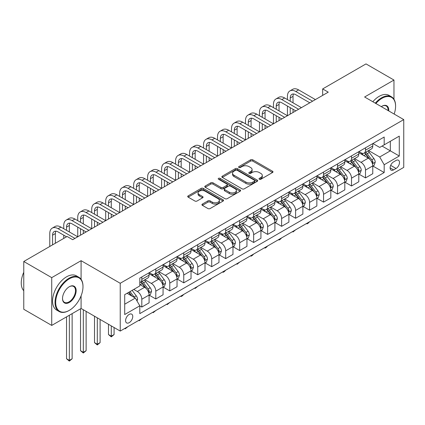 <?xml version="1.0" encoding="UTF-8"?>
<svg xmlns="http://www.w3.org/2000/svg" width="425" height="425" viewBox="0 0 425 425"><rect width="100%" height="100%" fill="white"/><g stroke="black" fill="none" stroke-linecap="round" stroke-linejoin="round"><path stroke-width="0.64" d="M259.335 179.249A1.089 0.627 0 0 0 260.876 179.249L272.537 172.513A1.551 0.898 0 0 0 272.993 171.881A1.551 0.898 0 0 0 272.537 171.243L252.779 159.837A1.551 0.898 0 0 0 250.58 159.837L238.919 166.573A1.089 0.627 0 0 0 238.6 167.014A1.089 0.627 0 0 0 238.919 167.461A1.089 0.627 0 0 0 240.454 167.461L241.963 166.589A4.967 2.869 0 0 1 248.992 166.589L250.638 167.54A4.967 2.869 0 0 1 252.094 169.564A4.967 2.869 0 0 1 250.638 171.594L249.13 172.465A1.089 0.627 0 0 0 248.811 172.911A1.089 0.627 0 0 0 249.13 173.352A1.089 0.627 0 0 0 250.665 173.352L252.174 172.481A4.967 2.869 0 0 1 259.202 172.481L260.849 173.432A4.967 2.869 0 0 1 262.299 175.461A4.967 2.869 0 0 1 260.849 177.491L259.335 178.362A1.089 0.627 0 0 0 259.022 178.803A1.089 0.627 0 0 0 259.335 179.249L259.335 178.362M129.179 322.676A5.063 2.922 120 0 0 132.483 318.213A5.063 2.922 120 0 0 131.707 314.16A5.063 2.922 120 0 0 129.179 314.41A5.063 2.922 120 0 0 125.869 318.872A5.063 2.922 120 0 0 126.645 322.926A5.063 2.922 120 0 0 129.179 322.676M202.39 204.074A1.551 0.898 0 0 0 201.933 204.712A1.551 0.898 0 0 0 202.39 205.344L207.931 208.548A1.551 0.898 0 0 0 210.131 208.548L223.083 201.067A1.551 0.898 0 0 0 223.539 200.43A1.551 0.898 0 0 0 223.083 199.798L203.32 188.392A1.551 0.898 0 0 0 201.126 188.392L188.174 195.867A1.551 0.898 0 0 0 187.717 196.504A1.551 0.898 0 0 0 188.174 197.136L194.868 201.004A1.551 0.898 0 0 0 197.062 201.004L202.608 197.8A1.551 0.898 0 0 0 203.065 197.168A1.551 0.898 0 0 0 202.608 196.536L199.288 194.618A4.154 2.396 0 0 1 198.071 192.923A4.154 2.396 0 0 1 200.637 190.708A4.154 2.396 0 0 1 205.158 191.229L218.168 198.735A4.154 2.396 0 0 1 219.385 200.43A4.154 2.396 0 0 1 216.824 202.645A4.154 2.396 0 0 1 212.298 202.13L210.131 200.876A1.551 0.898 0 0 0 207.931 200.876L202.39 204.074L202.39 205.344M81.085 260.684L51.728 277.637L23.768 261.492L23.768 309.278L51.728 325.417L81.085 308.47L120.233 331.07L120.233 283.284L81.085 260.684L81.085 279.289M393.964 99.232L393.964 80.049L364.608 96.996L403.75 119.595L120.233 283.284M393.964 80.049L366.005 63.904L322.665 88.926L322.665 95.381M23.768 261.492L67.108 236.47L72.696 239.7L328.254 92.156L322.665 88.926M242.075 188.833A1.551 0.898 0 0 0 244.269 188.833L257.226 181.353A1.551 0.898 0 0 0 257.678 180.721A1.551 0.898 0 0 0 257.226 180.088L237.463 168.677A1.551 0.898 0 0 0 235.269 168.677L222.312 176.157A1.551 0.898 0 0 0 221.861 176.789A1.551 0.898 0 0 0 222.312 177.427L242.075 188.833M218.96 179.483A1.089 0.627 0 0 1 220.065 179.637L220.065 178.346L240.152 189.943A1.551 0.898 0 0 1 240.608 190.575A1.551 0.898 0 0 1 240.152 191.213L227.2 198.688A1.551 0.898 0 0 1 225.006 198.688L205.243 187.282L205.243 186.012A1.551 0.898 0 0 0 204.786 186.649A1.551 0.898 0 0 0 205.243 187.282M205.243 186.012L210.789 182.814A1.551 0.898 0 0 1 212.983 182.814L220.995 187.441A1.551 0.898 0 0 0 223.194 187.441L226.87 185.316A1.551 0.898 0 0 0 227.322 184.684A1.551 0.898 0 0 0 226.87 184.046L218.524 179.233A1.089 0.627 0 0 1 218.206 178.787A1.089 0.627 0 0 1 218.88 178.208A1.089 0.627 0 0 1 220.065 178.346M396.031 160.469L393.571 161.893A4.903 2.832 120 0 0 390.368 166.212A4.903 2.832 120 0 0 391.122 170.143A4.903 2.832 120 0 0 393.571 169.899L396.031 168.481A4.903 2.832 120 0 0 399.234 164.156A4.903 2.832 120 0 0 398.485 160.23A4.903 2.832 120 0 0 396.031 160.469M120.233 331.07L403.75 167.381L403.75 119.595M372.938 143.523L379.706 147.427L384.179 144.845L384.179 137.031L139.804 278.12L139.804 285.935L124.706 294.652L124.706 314.537L139.804 305.819L139.804 313.634L384.179 172.545L384.179 164.735L379.706 156.984L368.581 150.562M384.179 144.845L399.277 136.127L399.277 156.018L384.179 164.735M51.728 277.637L51.728 325.417M382.054 146.072L390.331 150.848L390.331 141.291L399.277 136.127M379.706 156.984L390.331 150.848L399.277 156.018M124.706 304.21L135.331 298.074L127.054 293.293M139.804 305.888L141.817 307.047L141.817 299.237A6.327 3.655 -120 0 0 137.344 291.486L133.763 289.42M141.817 307.047L149.085 302.85L149.085 295.04A6.327 3.655 -120 0 0 144.612 287.289L139.804 284.511M149.255 295.2L155.794 298.977L155.794 291.162A6.327 3.655 -120 0 0 151.321 283.417L144.898 279.708M155.794 298.977L163.067 294.78L163.067 286.965A6.327 3.655 -120 0 0 158.594 279.22L149.085 273.732M163.232 287.13L169.777 290.907L169.777 283.092A6.327 3.655 -120 0 0 165.304 275.342L158.881 271.633M169.777 290.907L177.044 286.71L177.044 278.896A6.327 3.655 -120 0 0 172.571 271.145L163.067 265.657M177.214 279.055L183.754 282.832L183.754 275.023A6.327 3.655 -120 0 0 179.281 267.272L172.858 263.564M183.754 282.832L191.027 278.635L191.027 270.826A6.327 3.655 -120 0 0 186.554 263.075L177.044 257.587M191.192 270.985L197.737 274.763L197.737 266.948A6.327 3.655 -120 0 0 193.263 259.202L186.841 255.494M197.737 274.763L205.004 270.566L205.004 262.751A6.327 3.655 -120 0 0 200.531 255.005L191.027 249.518M205.174 262.916L211.719 266.693L211.719 258.878A6.327 3.655 -120 0 0 207.246 251.127L200.818 247.419M211.719 266.693L218.987 262.496L218.987 254.681A6.327 3.655 -120 0 0 214.513 246.93L205.004 241.442M219.157 254.841L225.696 258.618L225.696 250.808A6.327 3.655 -120 0 0 221.223 243.058L214.8 239.349M225.696 258.618L232.969 254.421L232.969 246.612A6.327 3.655 -120 0 0 228.496 238.861L218.987 233.373M233.134 246.771L239.679 250.548L239.679 242.733A6.327 3.655 -120 0 0 235.206 234.988L228.783 231.28M239.679 250.548L246.946 246.351L246.946 238.537A6.327 3.655 -120 0 0 242.473 230.791L232.969 225.303M247.116 238.701L253.656 242.478L253.656 234.664A6.327 3.655 -120 0 0 249.183 226.913L242.76 223.205M253.656 242.478L260.929 238.282L260.929 230.467A6.327 3.655 -120 0 0 256.456 222.716L246.946 217.228M261.093 230.626L267.638 234.403L267.638 226.594A6.327 3.655 -120 0 0 263.165 218.843L256.743 215.135M267.638 234.403L274.906 230.207L274.906 222.397A6.327 3.655 -120 0 0 270.433 214.646L260.929 209.158M275.076 222.557L281.621 226.334L281.621 218.519A6.327 3.655 -120 0 0 277.142 210.773L270.72 207.065M281.621 226.334L288.888 222.137L288.888 214.322A6.327 3.655 -120 0 0 284.415 206.577L274.906 201.089M289.058 214.487L295.598 218.264L295.598 210.449A6.327 3.655 -120 0 0 291.125 202.698L284.702 198.99M295.598 218.264L302.871 214.067L302.871 206.252A6.327 3.655 -120 0 0 298.392 198.502L288.888 193.014M303.036 206.412L309.581 210.189L309.581 202.38A6.327 3.655 -120 0 0 305.108 194.629L298.679 190.921M309.581 210.189L316.848 205.992L316.848 198.183A6.327 3.655 -120 0 0 312.375 190.432L302.871 184.944M317.018 198.342L323.558 202.119L323.558 194.305A6.327 3.655 -120 0 0 319.085 186.559L312.662 182.851M323.558 202.119L330.831 197.923L330.831 190.108A6.327 3.655 -120 0 0 326.358 182.362L316.848 176.874M330.995 190.273L337.54 194.05L337.54 186.235A6.327 3.655 -120 0 0 333.067 178.484L326.644 174.776M337.54 194.05L344.808 189.853L344.808 182.038A6.327 3.655 -120 0 0 340.335 174.287L330.831 168.799M344.978 182.197L351.517 185.975L351.517 178.165A6.327 3.655 -120 0 0 347.044 170.414L340.622 166.706M351.517 185.975L358.79 181.778L358.79 173.968A6.327 3.655 -120 0 0 354.317 166.218L344.808 160.73M358.955 174.128L365.5 177.905L365.5 170.09A6.327 3.655 -120 0 0 361.027 162.345L354.604 158.637M365.5 177.905L372.767 173.708L372.767 165.893A6.327 3.655 -120 0 0 368.294 158.148L358.79 152.66M358.955 151.592L361.027 152.788A6.327 3.655 -120 0 0 364.188 153.101A6.327 3.655 -120 0 0 365.5 150.206L365.5 147.815M344.978 159.662L347.044 160.857A6.327 3.655 -120 0 0 350.211 161.171A6.327 3.655 -120 0 0 351.517 158.275L351.517 155.885M330.995 167.737L333.067 168.932A6.327 3.655 -120 0 0 336.228 169.246A6.327 3.655 -120 0 0 337.54 166.345L337.54 163.96M317.018 175.807L319.085 177.002A6.327 3.655 -120 0 0 322.251 177.315A6.327 3.655 -120 0 0 323.558 174.42L323.558 172.029M303.036 183.876L305.108 185.072A6.327 3.655 -120 0 0 308.268 185.385A6.327 3.655 -120 0 0 309.581 182.49L309.581 180.099M289.053 191.951L291.125 193.147A6.327 3.655 -120 0 0 294.286 193.46A6.327 3.655 -120 0 0 295.598 190.559L295.598 188.174M275.076 200.021L277.142 201.216A6.327 3.655 -120 0 0 280.309 201.53A6.327 3.655 -120 0 0 281.621 198.634L281.621 196.244M261.093 208.091L263.165 209.286A6.327 3.655 -120 0 0 266.326 209.599A6.327 3.655 -120 0 0 267.638 206.704L267.638 204.313M247.116 216.166L249.183 217.361A6.327 3.655 -120 0 0 252.349 217.669A6.327 3.655 -120 0 0 253.656 214.774L253.656 212.388M233.134 224.235L235.206 225.431A6.327 3.655 -120 0 0 238.367 225.744A6.327 3.655 -120 0 0 239.679 222.849L239.679 220.458M219.157 232.305L221.223 233.5A6.327 3.655 -120 0 0 224.389 233.814A6.327 3.655 -120 0 0 225.696 230.918L225.696 228.528M205.174 240.38L207.246 241.57A6.327 3.655 -120 0 0 210.407 241.883A6.327 3.655 -120 0 0 211.719 238.988L211.719 236.603M191.192 248.45L193.263 249.645A6.327 3.655 -120 0 0 196.424 249.958A6.327 3.655 -120 0 0 197.737 247.063L197.737 244.673M177.214 256.519L179.281 257.715A6.327 3.655 -120 0 0 182.447 258.028A6.327 3.655 -120 0 0 183.754 255.133L183.754 252.742M163.232 264.594L165.304 265.784A6.327 3.655 -120 0 0 168.465 266.098A6.327 3.655 -120 0 0 169.777 263.202L169.777 260.817M149.255 272.664L151.321 273.859A6.327 3.655 -120 0 0 154.488 274.173A6.327 3.655 -120 0 0 155.794 271.277L155.794 268.887M372.938 166.058L384.179 172.545M364.188 153.101L371.461 148.904A6.327 3.655 -120 0 0 372.767 146.009L372.767 143.618M350.211 161.171L357.478 156.974A6.327 3.655 -120 0 0 358.79 154.078L358.79 151.688M336.228 169.246L343.501 165.043A6.327 3.655 -120 0 0 344.808 162.148L344.808 159.763M322.251 177.315L329.518 173.118A6.327 3.655 -120 0 0 330.831 170.223L330.831 167.833M308.268 185.385L315.536 181.188A6.327 3.655 -120 0 0 316.848 178.293L316.848 175.902M294.286 193.46L301.559 189.258A6.327 3.655 -120 0 0 302.871 186.363L302.871 183.977M280.309 201.53L287.576 197.333A6.327 3.655 -120 0 0 288.888 194.438L288.888 192.047M266.326 209.599L273.599 205.403A6.327 3.655 -120 0 0 274.906 202.507L274.906 200.117M252.349 217.669L259.617 213.472A6.327 3.655 -120 0 0 260.929 210.577L260.929 208.192M238.367 225.744L245.639 221.547A6.327 3.655 -120 0 0 246.946 218.652L246.946 216.261M224.389 233.814L231.657 229.617A6.327 3.655 -120 0 0 232.969 226.722L232.969 224.331M210.407 241.883L217.674 237.687A6.327 3.655 -120 0 0 218.987 234.791L218.987 232.401M196.424 249.958L203.697 245.762A6.327 3.655 -120 0 0 205.004 242.866L205.004 240.476M182.447 258.028L189.715 253.831A6.327 3.655 -120 0 0 191.027 250.936L191.027 248.545M168.465 266.098L175.738 261.901A6.327 3.655 -120 0 0 177.044 259.006L177.044 256.615M154.488 274.173L161.755 269.976A6.327 3.655 -120 0 0 163.067 267.081L163.067 264.69M139.804 282.498A6.327 3.655 -120 0 0 140.505 282.243L147.778 278.046A6.327 3.655 -120 0 0 149.085 275.15L149.085 272.76M140.505 282.243A6.327 3.655 -120 0 0 141.817 279.347L141.817 276.957M135.331 298.074L139.804 305.819M81.085 308.47L81.085 295.827M259.771 179.403L260.849 178.782A4.967 2.869 0 0 0 262.299 176.752L262.299 175.461M252.094 169.564L252.094 170.855A4.967 2.869 0 0 1 250.638 172.885L249.56 173.506M272.515 172.523L252.779 161.128A1.551 0.898 0 0 0 250.58 161.128L239.355 167.609M257.205 181.369L237.463 169.968A1.551 0.898 0 0 0 235.269 169.968L222.333 177.438M254.479 181.167A1.089 0.627 0 0 0 254.798 180.721A1.089 0.627 0 0 0 254.479 180.28L237.134 170.266A1.089 0.627 0 0 0 235.599 170.266L234.005 171.185A4.967 2.869 0 0 0 232.549 173.209A4.967 2.869 0 0 0 234.005 175.238L245.863 182.086A4.967 2.869 0 0 0 252.886 182.086L254.479 181.167L254.479 182.458A1.089 0.627 0 0 0 254.798 182.012L254.798 180.721M232.549 173.209L232.549 174.5A4.967 2.869 0 0 0 234.005 176.529L234.005 175.238M254.479 182.458L252.886 183.377A4.967 2.869 0 0 1 245.863 183.377L234.005 176.529M205.264 187.292L210.789 184.105L210.789 182.814M227.322 184.684L227.322 185.975A1.551 0.898 0 0 1 226.87 186.607L223.194 188.732A1.551 0.898 0 0 1 220.995 188.732L212.983 184.105A1.551 0.898 0 0 0 210.789 184.105M220.065 179.637L240.13 191.223M229.314 192.238A4.154 2.396 0 0 0 233.84 192.759A4.154 2.396 0 0 0 236.401 190.543A4.154 2.396 0 0 0 235.184 188.849L230.6 186.203A1.551 0.898 0 0 0 228.406 186.203L224.729 188.328A1.551 0.898 0 0 0 224.273 188.96A1.551 0.898 0 0 0 224.729 189.593L229.314 192.238L229.314 193.534A4.154 2.396 0 0 0 233.84 194.05A4.154 2.396 0 0 0 236.401 191.834L236.401 190.543M224.273 188.96L224.273 190.251A1.551 0.898 0 0 0 224.729 190.883L224.729 189.593M229.314 193.534L224.729 190.883M219.385 200.43L219.385 201.726A4.154 2.396 0 0 1 216.824 203.942A4.154 2.396 0 0 1 212.298 203.421L210.131 202.167A1.551 0.898 0 0 0 207.931 202.167L202.412 205.355M198.071 192.923L198.071 194.214A4.154 2.396 0 0 0 199.288 195.909L199.288 194.618M202.587 197.816L199.288 195.909M223.083 199.798L223.083 201.067L203.32 189.683A1.551 0.898 0 0 0 201.126 189.683L188.195 197.147M372.767 166.154L374.112 165.378L375.227 162.148A4.192 2.422 -120 0 0 373.894 158.578L369.325 152.479A12.102 6.986 -120 0 0 368.002 150.902M363.455 155.353A12.102 6.986 -120 0 0 360.979 152.761M372.39 163.588L372.969 162.329A4.192 2.422 -120 0 0 371.769 159.805L367.2 153.707A12.102 6.986 -120 0 0 365.877 152.123M364.751 152.777A10.046 5.801 60 0 1 366.398 154.652L370.265 159.811M364.533 152.899A12.102 6.986 60 0 1 365.856 154.482L368.895 158.536M309.655 221.707L308.125 223.237L307.004 223.879L306.446 223.561M307.004 223.237L307.004 223.879M287.433 99.578L287.433 96.353A11.863 6.848 60 0 1 289.892 90.923L292.687 89.308A11.863 6.848 60 0 1 298.621 89.893L315.392 99.578M289.892 90.923A11.863 6.848 60 0 1 295.821 91.508L312.598 101.192M309.804 102.808L295.821 94.738A7.91 4.563 -120 0 0 291.869 94.345A7.91 4.563 -120 0 0 290.233 97.968L290.233 101.192M293.521 93.978A7.91 4.563 -120 0 0 293.027 96.353L293.027 102.808M290.233 107.652L290.233 114.107M293.027 109.267L293.027 112.492M259.473 115.722L259.473 112.492A11.863 6.848 60 0 1 261.933 107.063L264.727 105.448A11.863 6.848 60 0 1 270.656 106.037L287.433 115.722L287.433 106.037M358.79 174.223L360.129 173.448L361.25 170.223A4.192 2.422 -120 0 0 359.911 166.653L355.342 160.554A12.102 6.986 -120 0 0 354.02 158.971M349.478 163.423A12.102 6.986 -120 0 0 347.002 160.831M358.408 171.657L358.987 170.398A4.192 2.422 -120 0 0 357.786 167.88L353.217 161.776A12.102 6.986 -120 0 0 351.895 160.198M350.768 160.847A10.046 5.801 60 0 1 352.421 162.722L356.288 167.886M350.556 160.974A12.102 6.986 60 0 1 351.873 162.552L354.912 166.611M295.672 229.776L293.027 231.954L292.464 231.63M293.027 231.306L293.027 231.954M344.808 182.298L346.152 181.523L347.267 178.293A4.192 2.422 -120 0 0 345.934 174.723L341.36 168.624A12.102 6.986 -120 0 0 340.043 167.041M335.495 171.498A12.102 6.986 -120 0 0 333.019 168.906M344.425 179.727L345.004 178.473A4.192 2.422 -120 0 0 343.809 175.95L339.235 169.851A12.102 6.986 -120 0 0 337.918 168.268M336.791 168.916A10.046 5.801 60 0 1 338.438 170.792L342.306 175.955M336.573 169.044A12.102 6.986 60 0 1 337.896 170.627L340.935 174.68M281.69 237.851L280.165 239.381L279.044 240.024L278.487 239.7M279.044 239.376L279.044 240.024M330.831 190.368L332.169 189.593L333.29 186.363A4.192 2.422 -120 0 0 331.952 182.792L327.383 176.694A12.102 6.986 -120 0 0 326.06 175.116M321.518 179.568A12.102 6.986 -120 0 0 319.037 176.975M330.448 187.802L331.027 186.543A4.192 2.422 -120 0 0 329.827 184.02L325.258 177.921A12.102 6.986 -120 0 0 323.935 176.338M322.809 176.991A10.046 5.801 60 0 1 324.461 178.867L328.328 184.025M322.596 177.113A12.102 6.986 60 0 1 323.914 178.697L326.953 182.75M267.713 245.921L266.183 247.451L265.067 248.094L264.504 247.775M265.067 247.451L265.067 248.094M273.456 107.652L273.456 104.422A11.863 6.848 60 0 1 275.91 98.993L278.704 97.378A11.863 6.848 60 0 1 284.638 97.968L301.415 107.652M275.91 98.993A11.863 6.848 60 0 1 281.844 99.578L298.621 109.267M295.821 110.877L281.844 102.808A7.91 4.563 -120 0 0 277.886 102.414A7.91 4.563 -120 0 0 276.25 106.037L276.25 109.267M279.544 102.053A7.91 4.563 -120 0 0 279.044 104.422L279.044 110.877M276.25 115.722L276.25 122.182M279.044 117.337L279.044 120.567M245.496 123.792L245.496 120.567A11.863 6.848 60 0 1 247.95 115.132L250.745 113.523A11.863 6.848 60 0 1 256.679 114.107L273.456 123.792L273.456 114.107M261.933 107.063A11.863 6.848 60 0 1 267.862 107.652L284.638 117.337M281.844 118.952L267.862 110.882A7.91 4.563 -120 0 0 263.909 110.489A7.91 4.563 -120 0 0 262.267 114.107L262.267 117.337M265.561 110.123A7.91 4.563 -120 0 0 265.067 112.492L265.067 118.952M262.267 123.792L262.267 130.252M265.067 125.407L265.067 128.637M231.513 131.867L231.513 128.637A11.863 6.848 60 0 1 233.968 123.207L236.768 121.593A11.863 6.848 60 0 1 242.696 122.182L259.473 131.867L259.473 122.182M247.95 115.132A11.863 6.848 60 0 1 253.879 115.722L270.656 125.407M267.862 127.022L253.879 118.952A7.91 4.563 -120 0 0 249.927 118.559A7.91 4.563 -120 0 0 248.29 122.182L248.29 125.407M251.579 118.192A7.91 4.563 -120 0 0 251.085 120.567L251.085 127.022M248.29 131.867L248.29 138.322M251.085 133.482L251.085 136.707M217.531 139.937L217.531 136.707A11.863 6.848 60 0 1 219.991 131.277L222.785 129.662A11.863 6.848 60 0 1 228.719 130.252L245.496 139.937L245.496 130.252M316.848 198.438L318.192 197.662L319.308 194.438A4.192 2.422 -120 0 0 317.969 190.867L313.4 184.763A12.102 6.986 -120 0 0 312.083 183.186M307.535 187.637A12.102 6.986 -120 0 0 305.06 185.045M316.466 195.872L317.045 194.613A4.192 2.422 -120 0 0 315.844 192.095L311.275 185.991A12.102 6.986 -120 0 0 309.958 184.413M308.832 185.061A10.046 5.801 60 0 1 310.478 186.936L314.346 192.1M308.614 185.188A12.102 6.986 60 0 1 309.937 186.766L312.97 190.825M253.73 253.991L252.206 255.521L251.085 256.169L250.527 255.845M251.085 255.521L251.085 256.169M233.968 123.207A11.863 6.848 60 0 1 239.902 123.792L256.679 133.482M253.879 135.092L239.902 127.022A7.91 4.563 -120 0 0 235.949 126.629A7.91 4.563 -120 0 0 234.308 130.252L234.308 133.482M237.602 126.267A7.91 4.563 -120 0 0 237.107 128.637L237.107 135.092M234.308 139.937L234.308 146.397M237.107 141.552L237.107 144.782M203.554 148.006L203.554 144.782A11.863 6.848 60 0 1 206.008 139.347L208.808 137.737A11.863 6.848 60 0 1 214.737 138.322L231.513 148.006L231.513 138.322M394.161 114.059A19.295 11.14 120 0 0 395.585 106.229A19.295 11.14 120 0 0 381.942 98.356A19.295 11.14 120 0 0 375.87 103.503M375.286 103.163A19.773 11.417 -60 0 1 381.608 97.771A19.773 11.417 -60 0 1 391.489 96.794A19.773 11.417 -60 0 1 395.585 105.841A19.773 11.417 -60 0 1 395.585 106.037M381.299 106.638A9.648 5.573 -60 0 1 381.942 106.229L381.942 106.229A9.648 5.573 -60 0 1 388.732 110.925M372.826 101.745A19.773 11.417 -60 0 1 379.142 96.353A19.773 11.417 -60 0 1 389.029 95.37L391.489 96.794M388.083 110.553A9.175 5.297 120 0 0 386.192 105.968A9.175 5.297 120 0 0 381.772 106.33M69.009 310.537L69.344 310.34A19.295 11.14 120 0 0 82.987 286.71A19.295 11.14 120 0 0 69.344 278.832A19.295 11.14 120 0 0 55.696 302.462A19.295 11.14 120 0 0 69.344 310.34L69.004 310.537A19.773 11.417 -60 0 1 69.004 310.537A19.773 11.417 -60 0 1 59.123 311.514A19.773 11.417 -60 0 1 56.089 295.672A19.773 11.417 -60 0 1 69.004 278.248A19.773 11.417 -60 0 1 78.891 277.27A19.773 11.417 -60 0 1 82.987 286.322A19.773 11.417 -60 0 1 82.987 286.514M69.344 302.462A9.648 5.573 -60 0 1 62.518 298.525A9.648 5.573 -60 0 1 69.344 286.71L69.344 286.71A9.648 5.573 -60 0 1 76.165 290.647A9.648 5.573 -60 0 1 69.344 302.462M62.523 298.329A9.175 5.297 120 0 0 64.419 302.334A9.175 5.297 120 0 0 69.004 301.883A9.175 5.297 120 0 0 75.002 293.797A9.175 5.297 120 0 0 73.594 286.45A9.175 5.297 120 0 0 69.174 286.806M59.123 311.514L56.663 310.096A19.773 11.417 -60 0 1 53.63 294.249A19.773 11.417 -60 0 1 66.544 276.829A19.773 11.417 -60 0 1 76.431 275.852L78.891 277.27M23.768 290.748A19.773 11.417 -60 0 1 23.768 272.271M302.871 206.513L304.21 205.737L305.331 202.507A4.192 2.422 -120 0 0 303.992 198.937L299.423 192.838A12.102 6.986 -120 0 0 298.1 191.255M293.558 195.712A12.102 6.986 -120 0 0 291.077 193.12M302.488 203.942L303.067 202.688A4.192 2.422 -120 0 0 301.867 200.164L297.298 194.066A12.102 6.986 -120 0 0 295.975 192.482M294.849 193.131A10.046 5.801 60 0 1 296.496 195.006L300.363 200.17M294.631 193.258A12.102 6.986 60 0 1 295.954 194.841L298.993 198.895M239.753 262.066L237.107 264.238L236.544 263.914M237.107 263.59L237.107 264.238M288.888 214.583L290.233 213.807L291.348 210.577A4.192 2.422 -120 0 0 290.009 207.007L285.441 200.908A12.102 6.986 -120 0 0 284.123 199.33M279.576 203.782A12.102 6.986 -120 0 0 277.1 201.19M288.506 212.017L289.085 210.758A4.192 2.422 -120 0 0 287.884 208.234L283.316 202.135A12.102 6.986 -120 0 0 281.998 200.552M280.872 201.206A10.046 5.801 60 0 1 282.519 203.081L286.386 208.239M280.654 201.328A12.102 6.986 60 0 1 281.972 202.911L285.01 206.964M225.771 270.135L224.246 271.665L223.125 272.308L222.567 271.989M223.125 271.665L223.125 272.308M274.906 222.652L276.25 221.877L277.366 218.652A4.192 2.422 -120 0 0 276.032 215.082L271.458 208.978A12.102 6.986 -120 0 0 270.141 207.4M265.593 211.852A12.102 6.986 -120 0 0 263.118 209.259M274.523 220.086L275.103 218.827A4.192 2.422 -120 0 0 273.907 216.309L269.333 210.205A12.102 6.986 -120 0 0 268.016 208.627M266.889 209.275A10.046 5.801 60 0 1 268.536 211.151L272.404 216.314M266.672 209.403A12.102 6.986 60 0 1 267.994 210.981L271.033 215.039M211.793 278.205L209.143 280.383L208.585 280.059M209.143 279.735L209.143 280.383M260.929 230.727L262.267 229.952L263.388 226.722A4.192 2.422 -120 0 0 262.05 223.152L257.481 217.053A12.102 6.986 -120 0 0 256.158 215.47M251.616 219.922A12.102 6.986 -120 0 0 249.14 217.329M260.546 228.156L261.125 226.902A4.192 2.422 -120 0 0 259.925 224.379L255.356 218.28A12.102 6.986 -120 0 0 254.033 216.697M252.907 217.345A10.046 5.801 60 0 1 254.559 219.22L258.427 224.384M252.694 217.472A12.102 6.986 60 0 1 254.012 219.056L257.051 223.109M197.811 286.28L195.165 288.453L194.602 288.129M195.165 287.805L195.165 288.453M246.946 238.797L248.29 238.021L249.406 234.791A4.192 2.422 -120 0 0 248.072 231.221L243.498 225.123A12.102 6.986 -120 0 0 242.181 223.539M237.633 227.997A12.102 6.986 -120 0 0 235.158 225.404M246.564 236.231L247.143 234.972A4.192 2.422 -120 0 0 245.947 232.448L241.373 226.35A12.102 6.986 -120 0 0 240.056 224.767M238.93 225.42A10.046 5.801 60 0 1 240.577 227.295L244.444 232.454M238.712 225.542A12.102 6.986 60 0 1 240.035 227.125L243.073 231.179M183.828 294.35L182.304 295.88L181.183 296.522L180.625 296.198M181.183 295.88L181.183 296.522M219.991 131.277A11.863 6.848 60 0 1 225.919 131.867L242.696 141.552M239.902 143.167L225.919 135.092A7.91 4.563 -120 0 0 221.967 134.704A7.91 4.563 -120 0 0 220.331 138.322L220.331 141.552M223.619 134.337A7.91 4.563 -120 0 0 223.125 136.707L223.125 143.167M220.331 148.006L220.331 154.466M223.125 149.621L223.125 152.851M189.571 156.081L189.571 152.851A11.863 6.848 60 0 1 192.031 147.422L194.825 145.807A11.863 6.848 60 0 1 200.754 146.397L217.531 156.081L217.531 146.397M206.008 139.347A11.863 6.848 60 0 1 211.942 139.937L228.719 149.621M225.919 151.236L211.942 143.167A7.91 4.563 -120 0 0 207.984 142.773A7.91 4.563 -120 0 0 206.348 146.397L206.348 149.621M209.642 142.407A7.91 4.563 -120 0 0 209.143 144.782L209.143 151.236M206.348 156.081L206.348 162.536M209.143 157.696L209.143 160.921M175.594 164.151L175.594 160.921A11.863 6.848 60 0 1 178.048 155.492L180.843 153.877A11.863 6.848 60 0 1 186.777 154.466L203.554 164.151L203.554 154.466M192.031 147.422A11.863 6.848 60 0 1 197.96 148.006L214.737 157.696M211.942 159.306L197.96 151.236A7.91 4.563 -120 0 0 194.007 150.843A7.91 4.563 -120 0 0 192.371 154.466L192.371 157.696M195.659 150.482A7.91 4.563 -120 0 0 195.165 152.851L195.165 159.306M192.371 164.151L192.371 170.611M195.165 165.766L195.165 168.996M161.612 172.221L161.612 168.996A11.863 6.848 60 0 1 164.071 163.561L166.866 161.952A11.863 6.848 60 0 1 172.794 162.536L189.571 172.221L189.571 162.536M178.048 155.492A11.863 6.848 60 0 1 183.982 156.081L200.754 165.766M197.96 167.381L183.982 159.306A7.91 4.563 -120 0 0 180.025 158.918A7.91 4.563 -120 0 0 178.388 162.536L178.388 165.766M181.677 158.552A7.91 4.563 -120 0 0 181.183 160.921L181.183 167.381M178.388 172.221L178.388 178.681M181.183 173.836L181.183 177.066M147.629 180.296L147.629 177.066A11.863 6.848 60 0 1 150.089 171.636L152.883 170.021A11.863 6.848 60 0 1 158.817 170.611L175.594 180.296L175.594 170.611M164.071 163.561A11.863 6.848 60 0 1 170 164.151L186.777 173.836M183.982 175.451L170 167.381A7.91 4.563 -120 0 0 166.048 166.988A7.91 4.563 -120 0 0 164.406 170.611L164.406 173.836M167.7 166.621A7.91 4.563 -120 0 0 167.206 168.996L167.206 175.451M164.406 180.296L164.406 186.75M167.206 181.911L167.206 185.135M133.652 188.365L133.652 185.135A11.863 6.848 60 0 1 136.106 179.706L138.906 178.091A11.863 6.848 60 0 1 144.835 178.681L161.612 188.365L161.612 178.681M232.969 246.867L234.308 246.091L235.429 242.866A4.192 2.422 -120 0 0 234.09 239.296L229.521 233.192A12.102 6.986 -120 0 0 228.198 231.614M223.656 236.066A12.102 6.986 -120 0 0 221.175 233.474M232.587 244.301L233.166 243.042A4.192 2.422 -120 0 0 231.965 240.523L227.396 234.419A12.102 6.986 -120 0 0 226.073 232.842M224.947 233.49A10.046 5.801 60 0 1 226.599 235.365L230.467 240.529M224.735 233.617A12.102 6.986 60 0 1 226.052 235.195L229.091 239.254M169.851 302.419L167.206 304.598L166.643 304.273M167.206 303.949L167.206 304.598M150.089 171.636A11.863 6.848 60 0 1 156.018 172.221L172.794 181.911M170 183.52L156.018 175.451A7.91 4.563 -120 0 0 152.065 175.058A7.91 4.563 -120 0 0 150.429 178.681L150.429 181.911M153.717 174.696A7.91 4.563 -120 0 0 153.223 177.066L153.223 183.52M150.429 188.365L150.429 194.82M153.223 189.98L153.223 193.21M119.669 196.435L119.669 193.21A11.863 6.848 60 0 1 122.129 187.776L124.923 186.166A11.863 6.848 60 0 1 130.857 186.75L147.629 196.435L147.629 186.75M218.987 254.942L220.331 254.166L221.446 250.936A4.192 2.422 -120 0 0 220.107 247.366L215.539 241.267A12.102 6.986 -120 0 0 214.221 239.684M209.674 244.136A12.102 6.986 -120 0 0 207.198 241.543M218.604 252.37L219.183 251.117A4.192 2.422 -120 0 0 217.982 248.593L213.414 242.494A12.102 6.986 -120 0 0 212.096 240.911M210.97 241.559A10.046 5.801 60 0 1 212.617 243.435L216.484 248.598M210.752 241.687A12.102 6.986 60 0 1 212.075 243.27L215.108 247.323M155.869 310.494L153.223 312.667L152.665 312.343M153.223 312.019L153.223 312.667M136.106 179.706A11.863 6.848 60 0 1 142.04 180.296L158.817 189.98M156.018 191.595L142.04 183.52A7.91 4.563 -120 0 0 138.088 183.133A7.91 4.563 -120 0 0 136.446 186.75L136.446 189.98M139.74 182.766A7.91 4.563 -120 0 0 139.246 185.135L139.246 191.595M136.446 196.435L136.446 202.895M139.246 198.05L139.246 201.28M105.692 204.51L105.692 201.28A11.863 6.848 60 0 1 108.147 195.851L110.946 194.236A11.863 6.848 60 0 1 116.875 194.825L133.652 204.51L133.652 194.825M205.004 263.011L206.348 262.236L207.469 259.006A4.192 2.422 -120 0 0 206.13 255.436L201.562 249.337A12.102 6.986 -120 0 0 200.239 247.754M195.697 252.211A12.102 6.986 -120 0 0 193.216 249.618M204.627 260.445L205.206 259.186A4.192 2.422 -120 0 0 204.005 256.663L199.437 250.564A12.102 6.986 -120 0 0 198.114 248.981M196.988 249.634A10.046 5.801 60 0 1 198.634 251.51L202.502 256.668M196.77 249.757A12.102 6.986 60 0 1 198.093 251.34L201.131 255.393M141.892 318.564L139.246 320.737L138.683 320.413M139.246 320.094L139.246 320.737M122.129 187.776A11.863 6.848 60 0 1 128.058 188.365L144.835 198.05M142.04 199.665L128.058 191.595A7.91 4.563 -120 0 0 124.105 191.202A7.91 4.563 -120 0 0 122.469 194.825L122.469 198.05M125.757 190.836A7.91 4.563 -120 0 0 125.263 193.21L125.263 199.665M122.469 204.51L122.469 210.965M125.263 206.125L125.263 209.35M91.71 212.58L91.71 209.35A11.863 6.848 60 0 1 94.169 203.92L96.964 202.305A11.863 6.848 60 0 1 102.892 202.895L119.669 212.58L119.669 202.895M191.027 271.081L192.371 270.305L193.487 267.081A4.192 2.422 -120 0 0 192.148 263.511L187.579 257.407A12.102 6.986 -120 0 0 186.256 255.829M181.714 260.281A12.102 6.986 -120 0 0 179.238 257.688M190.644 268.515L191.223 267.256A4.192 2.422 -120 0 0 190.023 264.738L185.454 258.634A12.102 6.986 -120 0 0 184.131 257.056M183.01 257.704A10.046 5.801 60 0 1 184.657 259.579L188.525 264.743M182.792 257.832A12.102 6.986 60 0 1 184.11 259.409L187.149 263.468M127.909 326.634L125.263 328.812L124.7 328.488M125.263 328.164L125.263 328.812M108.147 195.851A11.863 6.848 60 0 1 114.081 196.435L130.857 206.125M128.058 207.735L114.081 199.665A7.91 4.563 -120 0 0 110.123 199.272A7.91 4.563 -120 0 0 108.487 202.895L108.487 206.125M111.78 198.911A7.91 4.563 -120 0 0 111.281 201.28L111.281 207.735M108.487 212.58L108.487 219.034M111.281 214.195L111.281 217.425M77.733 220.649L77.733 217.425A11.863 6.848 60 0 1 80.187 211.99L82.981 210.38A11.863 6.848 60 0 1 88.915 210.965L105.692 220.649L105.692 210.965M177.044 279.156L178.388 278.38L179.504 275.15A4.192 2.422 -120 0 0 178.171 271.58L173.597 265.482A12.102 6.986 -120 0 0 172.279 263.898M167.732 268.35A12.102 6.986 -120 0 0 165.256 265.758M176.662 276.585L177.241 275.331A4.192 2.422 -120 0 0 176.046 272.808L171.472 266.709A12.102 6.986 -120 0 0 170.154 265.126M169.028 265.774A10.046 5.801 60 0 1 170.675 267.649L174.542 272.813M168.81 265.901A12.102 6.986 60 0 1 170.133 267.484L173.172 271.538M111.281 325.906L111.281 336.17L114.081 334.555L114.081 327.516M114.081 334.555L111.281 336.882L108.487 334.555L108.487 324.291M108.487 334.555L111.281 336.17L111.281 336.882M94.169 203.92A11.863 6.848 60 0 1 100.098 204.51L116.875 214.195M114.081 215.81L100.098 207.735A7.91 4.563 -120 0 0 96.146 207.347A7.91 4.563 -120 0 0 94.504 210.965L94.504 214.195M97.798 206.98A7.91 4.563 -120 0 0 97.304 209.35L97.304 215.81M94.504 220.649L94.504 227.109M97.304 222.264L97.304 225.494M63.75 228.724L63.75 225.494A11.863 6.848 60 0 1 66.204 220.065L69.004 218.45A11.863 6.848 60 0 1 74.933 219.034L91.71 228.724L91.71 219.04M163.067 287.226L164.406 286.45L165.527 283.22A4.192 2.422 -120 0 0 164.188 279.65L159.619 273.551A12.102 6.986 -120 0 0 158.297 271.968M153.754 276.425A12.102 6.986 -120 0 0 151.279 273.833M162.685 284.66L163.264 283.401A4.192 2.422 -120 0 0 162.063 280.877L157.494 274.778A12.102 6.986 -120 0 0 156.172 273.195M155.045 273.849A10.046 5.801 60 0 1 156.697 275.724L160.565 280.882M154.833 273.971A12.102 6.986 60 0 1 156.15 275.554L159.189 279.608M97.304 317.831L97.304 344.245L100.098 342.63L100.098 319.446M100.098 342.63L97.304 344.951L94.504 342.63L94.504 316.216M94.504 342.63L97.304 344.245L97.304 344.951M80.187 211.99A11.863 6.848 60 0 1 86.121 212.58L102.892 222.264M100.098 223.879L86.121 215.81A7.91 4.563 -120 0 0 82.163 215.417A7.91 4.563 -120 0 0 80.527 219.04L80.527 222.264M83.815 215.05A7.91 4.563 -120 0 0 83.321 217.425L83.321 223.879M80.527 228.724L80.527 235.179M83.321 230.339L83.321 233.564M49.768 246.479L49.768 233.564A11.863 6.848 60 0 1 52.227 228.135L55.022 226.52A11.863 6.848 60 0 1 60.956 227.109L77.733 236.794L77.733 227.109M149.085 295.295L150.429 294.52L151.544 291.295A4.192 2.422 -120 0 0 150.206 287.725L145.637 281.621A12.102 6.986 -120 0 0 144.319 280.043M148.702 292.729L149.281 291.47A4.192 2.422 -120 0 0 148.081 288.952L143.512 282.848A12.102 6.986 -120 0 0 142.194 281.27M141.068 281.918A10.046 5.801 60 0 1 142.715 283.794L146.583 288.957M140.85 282.046A12.102 6.986 60 0 1 142.173 283.624L145.207 287.683M83.321 309.761L83.321 352.314L86.121 350.699L86.121 311.376M86.121 350.699L83.321 353.026L80.527 350.699L80.527 308.794M80.527 350.699L83.321 352.314L83.321 353.026M66.204 220.065A11.863 6.848 60 0 1 72.138 220.649L88.915 230.339M86.121 231.949L72.138 223.879A7.91 4.563 -120 0 0 68.186 223.486A7.91 4.563 -120 0 0 66.544 227.109L66.544 230.339M69.838 223.125A7.91 4.563 -120 0 0 69.344 225.494L69.344 231.949M63.75 238.409L63.75 235.179M137.004 300.98L137.567 299.365A4.192 2.422 -120 0 0 136.228 295.795L132.148 290.349M134.486 297.585A4.192 2.422 -120 0 0 134.103 297.022L130.023 291.577M128.977 292.182L131.904 296.098M128.685 292.352L131.166 295.672M69.344 315.249L69.344 360.384L72.138 358.769L72.138 313.634M72.138 358.769L69.344 361.096L66.544 358.769L66.544 316.864M66.544 358.769L69.344 360.384L69.344 361.096M52.227 228.135A11.863 6.848 60 0 1 58.156 228.724L74.933 238.409M66.544 236.794L58.156 231.949A7.91 4.563 -120 0 0 54.203 231.561A7.91 4.563 -120 0 0 52.567 235.179L52.567 244.864M55.856 231.195A7.91 4.563 -120 0 0 55.362 233.564L55.362 243.249M137.344 291.486L144.612 287.289M151.321 283.417L158.594 279.22M165.304 275.342L172.571 271.145M179.281 267.272L186.554 263.075M193.263 259.202L200.531 255.005M207.246 251.127L214.513 246.93M221.223 243.058L228.496 238.861M235.206 234.988L242.473 230.791M249.183 226.913L256.456 222.716M263.165 218.843L270.433 214.646M277.142 210.773L284.415 206.577M291.125 202.698L298.392 198.502M305.108 194.629L312.375 190.432M319.085 186.559L326.358 182.362M333.067 178.484L340.335 174.287M347.044 170.414L354.317 166.218M361.027 162.345L368.294 158.148M365.5 150.206L372.767 146.009M365.5 170.09L372.767 165.893M351.517 178.165L358.79 173.968M351.517 158.275L358.79 154.078M337.54 186.235L344.808 182.038M337.54 166.345L344.808 162.148M323.558 194.305L330.831 190.108M323.558 174.42L330.831 170.223M309.581 202.38L316.848 198.183M309.581 182.49L316.848 178.293M295.598 210.449L302.871 206.252M295.598 190.559L302.871 186.363M281.621 218.519L288.888 214.322M281.621 198.634L288.888 194.438M267.638 226.594L274.906 222.397M267.638 206.704L274.906 202.507M253.656 234.664L260.929 230.467M253.656 214.774L260.929 210.577M239.679 242.733L246.946 238.537M239.679 222.849L246.946 218.652M225.696 250.808L232.969 246.612M225.696 230.918L232.969 226.722M211.719 258.878L218.987 254.681M211.719 238.988L218.987 234.791M197.737 266.948L205.004 262.751M197.737 247.063L205.004 242.866M183.754 275.023L191.027 270.826M183.754 255.133L191.027 250.936M169.777 283.092L177.044 278.896M169.777 263.202L177.044 259.006M155.794 291.162L163.067 286.965M155.794 271.277L163.067 267.081M141.817 299.237L149.085 295.04M141.817 279.347L149.085 275.15M390.671 165.383L396.031 168.481M390.108 167.896L393.571 169.899M260.849 178.782L260.849 177.491M249.13 173.352L249.13 172.465M250.638 172.885L250.638 171.594M238.919 167.461L238.919 166.573M250.58 161.128L250.58 159.837M252.779 161.128L252.779 159.837M272.537 172.513L272.537 171.243M222.312 177.427L222.312 176.157M235.269 169.968L235.269 168.677M237.463 169.968L237.463 168.677M257.226 181.353L257.226 180.088M245.863 183.377L245.863 182.086M252.886 183.377L252.886 182.086M212.983 184.105L212.983 182.814M220.995 188.732L220.995 187.441M223.194 188.732L223.194 187.441M226.87 186.607L226.87 185.316M240.152 191.213L240.152 189.943M207.931 202.167L207.931 200.876M210.131 202.167L210.131 200.876M212.298 203.421L212.298 202.13M202.608 197.8L202.608 196.536M188.174 197.136L188.174 195.867M201.126 189.683L201.126 188.392M203.32 189.683L203.32 188.392M372.454 163.816L375.201 162.233M367.2 153.707L369.325 152.479M363.901 155.608L365.856 154.482M371.769 159.805L373.894 158.578M371.434 161.442L372.969 162.329M298.621 89.893L295.821 91.508M293.027 96.353L290.233 97.968M358.477 171.886L361.223 170.303M353.217 161.776L355.342 160.554M349.924 163.683L351.873 162.552M357.786 167.88L359.911 166.653M357.457 169.517L358.987 170.398M344.494 179.961L347.241 178.373M339.235 169.851L341.36 168.624M335.941 171.753L337.896 170.627M343.809 175.95L345.934 174.723M343.474 177.586L345.004 178.473M330.517 188.031L333.264 186.447M325.258 177.921L327.383 176.694M321.959 179.823L323.914 178.697M329.827 184.02L331.952 182.792M329.492 185.656L331.027 186.543M284.638 97.968L281.844 99.578M279.044 104.422L276.25 106.037M270.656 106.037L267.862 107.652M265.067 112.492L262.267 114.107M256.679 114.107L253.879 115.722M251.085 120.567L248.29 122.182M316.535 196.1L319.281 194.517M311.275 185.991L313.4 184.763M307.982 187.898L309.937 186.766M315.844 192.095L317.969 190.867M315.515 193.731L317.045 194.613M242.696 122.182L239.902 123.792M237.107 128.637L234.308 130.252M302.558 204.175L305.299 202.587M297.298 194.066L299.423 192.838M293.999 195.968L295.954 194.841M301.867 200.164L303.992 198.937M301.532 201.801L303.067 202.688M288.575 212.245L291.322 210.662M283.316 202.135L285.441 200.908M280.022 204.037L281.972 202.911M287.884 208.234L290.009 207.007M287.555 209.87L289.085 210.758M274.592 220.315L277.339 218.732M269.333 210.205L271.458 208.978M266.039 212.112L267.994 210.981M273.907 216.309L276.032 215.082M273.572 217.945L275.103 218.827M260.615 228.39L263.362 226.801M255.356 218.28L257.481 217.053M252.062 220.182L254.012 219.056M259.925 224.379L262.05 223.152M259.595 226.015L261.125 226.902M246.633 236.459L249.379 234.871M241.373 226.35L243.498 225.123M238.08 228.252L240.035 227.125M245.947 232.448L248.072 231.221M245.613 234.085L247.143 234.972M228.719 130.252L225.919 131.867M223.125 136.707L220.331 138.322M214.737 138.322L211.942 139.937M209.143 144.782L206.348 146.397M200.754 146.397L197.96 148.006M195.165 152.851L192.371 154.466M186.777 154.466L183.982 156.081M181.183 160.921L178.388 162.536M172.794 162.536L170 164.151M167.206 168.996L164.406 170.611M232.656 244.529L235.402 242.946M227.396 234.419L229.521 233.192M224.097 236.327L226.052 235.195M231.965 240.523L234.09 239.296M231.63 242.16L233.166 243.042M158.817 170.611L156.018 172.221M153.223 177.066L150.429 178.681M218.673 252.604L221.42 251.016M213.414 242.494L215.539 241.267M210.12 244.396L212.075 243.27M217.982 248.593L220.107 247.366M217.653 250.229L219.183 251.117M144.835 178.681L142.04 180.296M139.246 185.135L136.446 186.75M204.696 260.674L207.437 259.085M199.437 250.564L201.562 249.337M196.137 252.466L198.093 251.34M204.005 256.663L206.13 255.436M203.671 258.299L205.206 259.186M130.857 186.75L128.058 188.365M125.263 193.21L122.469 194.825M190.713 268.743L193.46 267.16M185.454 258.634L187.579 257.407M182.16 260.536L184.11 259.409M190.023 264.738L192.148 263.511M189.693 266.374L191.223 267.256M116.875 194.825L114.081 196.435M111.281 201.28L108.487 202.895M176.731 276.818L179.477 275.23M171.472 266.709L173.597 265.482M168.178 268.611L170.133 267.484M176.046 272.808L178.171 271.58M175.711 274.444L177.241 275.331M102.892 202.895L100.098 204.51M97.304 209.35L94.504 210.965M162.754 284.888L165.5 283.3M157.494 274.778L159.619 273.551M154.201 276.68L156.15 275.554M162.063 280.877L164.188 279.65M161.734 282.513L163.264 283.401M88.915 210.965L86.121 212.58M83.321 217.425L80.527 219.04M148.771 292.958L151.518 291.375M143.512 282.848L145.637 281.621M140.218 284.75L142.173 283.624M148.081 288.952L150.206 287.725M147.751 290.588L149.281 291.47M74.933 219.034L72.138 220.649M69.344 225.494L66.544 227.109M136.473 300.061L137.535 299.444M134.103 297.022L136.228 295.795M60.956 227.109L58.156 228.724M55.362 233.564L52.567 235.179M395.585 106.229L395.585 105.841M82.987 286.71L82.987 286.322"/></g></svg>
